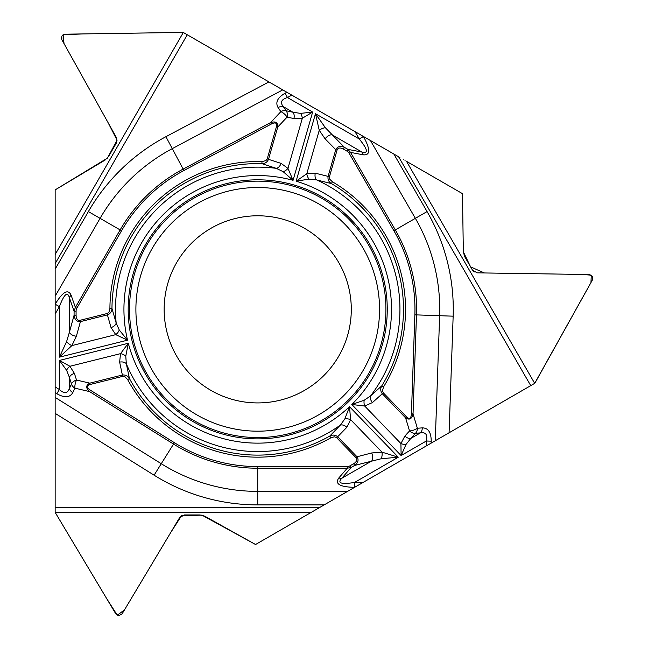 <?xml version="1.0" encoding="UTF-8"?>
<svg xmlns="http://www.w3.org/2000/svg" width="648" height="648" viewBox="0 0 648 648"><rect width="100%" height="100%" fill="white"/><g stroke="black" fill="none" stroke-linecap="round" stroke-linejoin="round"><path stroke-width="0.49" stroke-dasharray="3.24 2.43" d="M55.153 189.888L55.153 512.39L115.806 613.859A3.572 3.572 0 0 0 118.868 615.6L119.038 615.6A3.572 3.572 0 0 0 122.108 613.859L179.626 517.63A5.532 5.532 0 0 1 184.372 514.941L199.981 514.941A9.785 9.785 0 0 1 204.744 516.181L255.547 544.514L534.843 383.26L592.394 280.001A3.572 3.572 0 0 0 592.369 276.477L592.288 276.332A3.572 3.572 0 0 0 589.243 274.541L477.155 272.849A5.532 5.532 0 0 1 472.449 270.086L464.64 256.567A9.785 9.785 0 0 1 463.336 251.821L462.47 193.655L183.173 32.4L64.97 34.19A3.572 3.572 0 0 0 61.933 35.972L61.843 36.126A3.572 3.572 0 0 0 61.819 39.65L116.397 137.57A5.532 5.532 0 0 1 116.357 143.03L108.548 156.549A9.785 9.785 0 0 1 105.098 160.056L55.153 189.888M351.297 309.355A93.579 93.579 0 0 1 210.932 390.388A93.579 93.579 0 0 1 210.932 228.315A93.579 93.579 0 0 1 351.297 309.355M398.617 156.792L393.854 154.038M55.153 263.615L55.153 269.123M319.399 507.651L324.17 504.897"/><path stroke-width="0.97" d="M55.153 512.39L55.153 507.651L319.399 507.651L534.843 383.26L590.96 282.593L591.276 275.214L583.168 274.444L484.388 272.962L470.594 266.879L463.336 251.821L462.47 193.655L406.531 161.36L534.697 383.349L530.744 385.633L398.617 156.792L183.173 32.4L82.993 33.915L63.05 34.781L64.055 43.675L107.965 122.44L117.094 140.195L107.398 158.144L55.153 189.888L55.153 512.39L106.556 598.396L117.272 615.227L124.473 609.906L170.732 532.502L181.537 515.719L201.941 515.144L255.547 544.514L319.399 507.651L255.547 544.514L204.744 516.181L199.981 514.941L184.372 514.941L179.626 517.63L122.108 613.859L119.038 615.6L115.806 613.859L55.153 512.39M344.833 418.932A6.383 3.572 9.6 0 1 350.609 419.637L349.507 406.693L344.833 418.932L340.338 425.112L329.824 436.031L330.836 437.813L334.303 436.801L336.409 437.457L356.019 457.723A7.209 4.253 -14.6 0 1 353.662 463.701L350.171 465.718L351.167 467.451L347.247 468.221L257.726 468.221L257.726 491.378L347.587 491.378L324.17 504.897L257.726 504.897A195.55 195.55 0 0 1 154.103 475.187L55.153 413.359L55.153 507.651M55.153 413.359L55.153 397.41L161.263 463.717L154.103 475.187M338.839 477.94A6.383 4.269 40.8 0 0 341.836 478.248C337.001 483.197 341.237 484.599 354.545 482.452L354.545 487.337C339.803 487.004 334.562 483.87 338.839 477.94L347.247 468.221L347.247 466.584L257.726 466.584A157.237 157.237 0 0 1 174.401 442.697L90.404 390.209L89.537 391.586C85.682 388.063 85.771 385.252 89.805 383.154L122.375 375.03L119.637 362.119L120.512 353.654L128.304 343.262L59.405 360.434L69.919 366.266L74.398 373.402A6.383 4.099 162.3 0 0 69.401 377.379L66.598 370.251L59.405 360.434L59.405 389.545C64.193 393.935 67.522 393.571 69.401 388.46A6.383 4.876 25.5 0 0 72.803 392.599C69.806 397.718 64.476 398.083 56.813 393.684L59.405 389.545L55.153 386.888L55.153 397.41M55.153 386.888L55.153 314.013L59.405 306.65C64.193 294.054 67.522 291.082 69.401 297.748L69.401 332.238L74.083 315.268L74.083 311.234L75.379 307.444L76.788 308.262L121.549 230.737A157.237 157.237 0 0 1 183.902 170.521L271.358 124.019A11.875 4.253 133.2 0 1 276.453 126.652L277.765 127.032L268.515 159.295C267.276 162.17 265.072 163.62 261.914 163.652L276.323 168.358L283.192 171.704L293.066 180.314L312.644 112.064L302.333 118.244A6.383 3.621 -108.7 0 0 300.551 113.384L312.644 112.064L287.437 97.508C281.24 99.46 279.887 102.522 283.379 106.701A6.383 4.876 145.5 0 0 278.089 107.584C275.157 102.425 277.506 97.629 285.136 93.191L287.437 97.508L291.859 95.151L282.747 89.886L172.271 148.635L165.92 136.696L268.936 81.915L187.272 34.773L55.153 263.615L55.153 189.888L105.098 160.056L108.548 156.549L116.357 143.03L116.397 137.57L61.819 39.65L61.843 36.126L64.97 34.19L183.173 32.4L187.272 34.773M276.453 126.652L267.203 158.914L281.07 163.377L287.963 168.375L293.066 180.314A133.788 133.788 0 0 0 127.534 340.176L115.773 334.651L71.904 345.587A6.383 3.029 -144 0 1 66.598 341.609L59.405 357.161L127.534 340.176L119.264 330.002L116.17 323.02L111.966 308.456L109.917 308.44L109.067 311.947L107.438 313.446L80.085 320.298L80.417 321.627L76.383 336.223L71.904 345.587L59.405 357.161L59.405 306.65L55.169 304.204C62.832 291.608 68.162 288.644 71.159 295.302L75.379 307.444L120.139 229.919L100.084 218.336L55.153 296.16L55.153 314.013M55.153 296.16L55.153 269.123L88.371 211.58A195.55 195.55 0 0 1 165.92 136.696M268.936 81.915L282.747 89.886M291.859 95.151L363.455 136.509C370.535 149.445 370.437 155.544 363.172 154.807L350.544 152.393L395.304 229.919L415.36 218.336L370.429 140.511L363.431 136.477M370.429 140.511L393.854 154.038L427.073 211.58A195.55 195.55 0 0 1 453.155 316.175L449.08 432.783L530.744 385.633M534.697 383.349L592.394 280.001L592.288 276.332L589.243 274.541L477.155 272.849L472.449 270.086L464.64 256.567L463.336 251.821L462.47 193.655L406.531 161.36M449.08 432.783L435.27 440.753L439.636 315.706L453.155 316.175M347.587 491.378L435.27 440.753M192.958 421.532A129.535 129.535 0 0 0 369.903 374.123A129.535 129.535 0 0 0 322.493 197.17A129.535 129.535 0 0 0 145.541 244.579A129.535 129.535 0 0 0 192.958 421.532M210.932 390.388A93.579 93.579 0 0 1 210.932 228.315A93.579 93.579 0 0 1 351.297 309.355A93.579 93.579 0 0 1 210.932 390.388M349.134 153.203L393.895 230.737A157.237 157.237 0 0 1 414.866 314.839L411.407 413.829A11.875 4.253 -106.8 0 1 406.579 416.923L383.26 392.777L382.433 390.825L383.551 386.905A147.809 147.809 0 0 0 332.416 181.796L329.808 179.31L329.322 177.155L337.065 150.036L335.753 149.664C337.422 146.456 340.305 145.687 344.42 147.355L347.911 149.372L346.915 151.106A6.35 4.253 -169.2 0 1 349.134 153.203L350.544 152.393L347.911 149.372L361.94 152.061C368.639 153.77 367.74 149.396 359.219 138.956L363.455 136.509M337.065 150.036A7.209 4.253 -134.6 0 1 343.424 149.089L344.42 147.355L325.353 127.697L315.479 113.7L296.128 181.189L309.064 179.115L316.67 179.925L331.379 183.57C328.714 181.869 327.621 179.472 328.091 176.377L315.276 173.186A6.383 4.091 101.5 0 0 316.67 179.925A142.212 142.212 0 0 1 370.526 395.952L381.81 385.827C380.255 388.581 380.416 391.214 382.28 393.725L372.462 402.554A6.383 4.091 -129.5 0 1 370.526 395.952L364.2 400.237L351.799 404.482A133.788 133.788 0 0 0 296.128 181.189L306.788 173.769L315.276 173.186M329.403 176.758L328.091 176.377L335.753 149.664L325.126 138.875A6.383 3.767 -44.6 0 1 332.06 134.808L361.94 152.061A6.383 4.269 100.8 0 1 363.172 154.807M80.085 320.298A7.209 4.253 105.4 0 1 76.083 315.268L74.083 315.268C74.69 319.658 76.804 321.781 80.417 321.627L107.382 314.896C110.298 313.762 111.821 311.607 111.966 308.456A145.76 145.76 0 0 1 261.914 163.652L261.97 161.603A147.809 147.809 0 0 0 109.917 308.44M267.203 158.914L265.923 160.615L261.97 161.603M325.126 138.875L319.253 130.305L315.479 113.7L359.219 138.956L354.966 131.584M283.192 171.704A6.383 3.572 142.4 0 0 287.963 168.375L302.333 118.244L293.917 118.568A6.383 4.099 -77.7 0 0 292.969 112.242L300.551 113.384M66.598 341.609L69.401 332.238A6.383 3.767 -164.6 0 0 76.383 336.223M293.917 118.568L287.113 117.086A6.383 2.284 -136.8 0 0 280.876 111.642L278.089 107.584M121.549 230.737L120.139 229.919A158.865 158.865 0 0 1 183.141 169.079L270.597 122.577C275.578 121.006 277.968 122.488 277.765 127.032L287.113 117.086A6.383 4.099 -77.7 0 0 286.165 110.768A6.383 4.876 145.5 0 0 280.876 111.642L270.597 122.577L271.358 124.019M281.07 163.377A6.383 4.091 110.5 0 1 276.323 168.358A142.212 142.212 0 0 0 116.17 323.02A6.383 4.091 161.5 0 1 111.027 327.588L107.05 313.575M309.064 179.115A6.383 3.572 -110.4 0 1 306.788 173.769L319.253 130.305A6.383 3.029 -24 0 1 325.353 127.697M71.159 295.302A6.383 4.269 160.8 0 0 69.401 297.748L74.083 311.234L76.083 311.234A6.35 4.253 -109.2 0 1 76.788 308.262M332.416 181.796L331.379 183.57A145.76 145.76 0 0 1 381.81 385.827L383.551 386.905M90.404 390.209A11.875 4.253 13.2 0 1 90.137 384.483L122.707 376.358L124.813 376.618L127.64 379.55L129.454 378.57L126.32 363.739L125.777 356.117L128.304 343.262A133.788 133.788 0 0 0 349.507 406.693L398.285 457.196L381.226 458.744L354.667 465.434L351.167 467.451L341.836 478.248L371.709 461.003A6.383 3.767 75.4 0 0 371.66 452.96L382.02 452.158L398.285 457.196L354.545 482.452L363.05 482.452M125.777 356.117A6.383 3.572 22.4 0 0 120.512 353.654L69.919 366.266A6.383 3.621 131.3 0 0 66.598 370.251M74.398 373.402L76.521 380.036A6.383 2.284 103.2 0 0 74.925 388.16L72.803 392.599M90.137 384.483L89.805 383.154L76.521 380.036A6.383 4.099 162.3 0 0 71.523 384.013A6.383 4.876 25.5 0 0 74.925 388.16L89.537 391.586L173.534 444.074L161.263 463.717A182.023 182.023 0 0 0 257.726 491.378L257.726 504.897M122.707 376.358L122.375 375.03C125.485 374.674 127.842 375.856 129.454 378.57A145.76 145.76 0 0 0 329.824 436.031C332.627 434.573 335.251 434.824 337.697 436.776L357.008 456.767C358.952 459.821 358.166 462.704 354.667 465.434L353.662 463.701M119.637 362.119A6.383 4.091 -9.5 0 1 126.32 363.739A142.212 142.212 0 0 0 340.338 425.112A6.383 4.091 41.5 0 1 346.866 427.275L336.717 437.724M119.264 330.002A6.383 3.572 129.6 0 1 115.773 334.651L111.027 327.588M422.277 427.874C428.207 427.907 431.187 432.346 431.212 441.175L426.327 441.005C427.737 434.662 425.76 431.957 420.39 432.896A6.383 4.876 -94.5 0 0 422.277 427.874L417.369 428.255A6.383 2.284 -16.8 0 1 409.536 430.936A6.383 4.099 42.3 0 0 415.481 433.277A6.383 4.876 -94.5 0 0 417.369 428.255L413.035 413.886C411.909 418.989 409.431 420.317 405.599 417.871L382.28 393.725L383.26 392.777M372.462 402.554L364.694 406.029L351.799 404.482L401.12 455.56L400.918 443.54A6.383 3.621 11.3 0 0 406.029 444.423L401.12 455.56L426.327 441.005L426.157 446.018M364.2 400.237A6.383 3.572 -97.6 0 0 364.694 406.029L400.918 443.54L404.854 436.088A6.383 4.099 42.3 0 0 410.8 438.429L406.029 444.423M346.866 427.275L350.609 419.637L382.02 452.158A6.383 3.029 96 0 1 381.226 458.744M356.019 457.723L357.008 456.767L371.66 452.96M406.579 416.923L405.599 417.871L409.536 430.936L404.854 436.088M411.407 413.829L413.035 413.886L416.494 314.896L439.636 315.706A182.023 182.023 0 0 0 415.36 218.336L427.073 211.58M193.622 420.382A128.207 128.207 0 0 1 193.622 198.32A128.207 128.207 0 0 1 385.925 309.355A128.207 128.207 0 0 1 193.622 420.382M196.806 414.858A121.832 121.832 0 0 1 196.806 203.845A121.832 121.832 0 0 1 379.558 309.355A121.832 121.832 0 0 1 196.806 414.858M183.902 170.521L172.271 148.635A182.023 182.023 0 0 0 100.084 218.336L88.371 211.58M55.153 254.478L183.319 32.481M285.136 93.191L286.87 92.267M343.424 149.089L346.915 151.106M76.083 315.268L76.083 311.234M286.165 110.768L292.969 112.242L283.379 106.701L286.165 110.768M311.486 512.22L55.153 512.22M56.813 393.684L55.153 392.648M350.171 465.718A6.35 4.253 130.8 0 1 347.247 466.584M127.64 379.55A147.809 147.809 0 0 0 330.836 437.813M257.726 466.584L257.726 468.221A158.865 158.865 0 0 1 173.534 444.074L174.401 442.697M71.523 384.013L69.401 377.379L69.401 388.46L71.523 384.013M431.212 441.175L431.147 443.135M393.895 230.737L395.304 229.919A158.865 158.865 0 0 1 416.494 314.896L414.866 314.839M415.481 433.277L410.8 438.429L420.39 432.896L415.481 433.277"/></g></svg>
